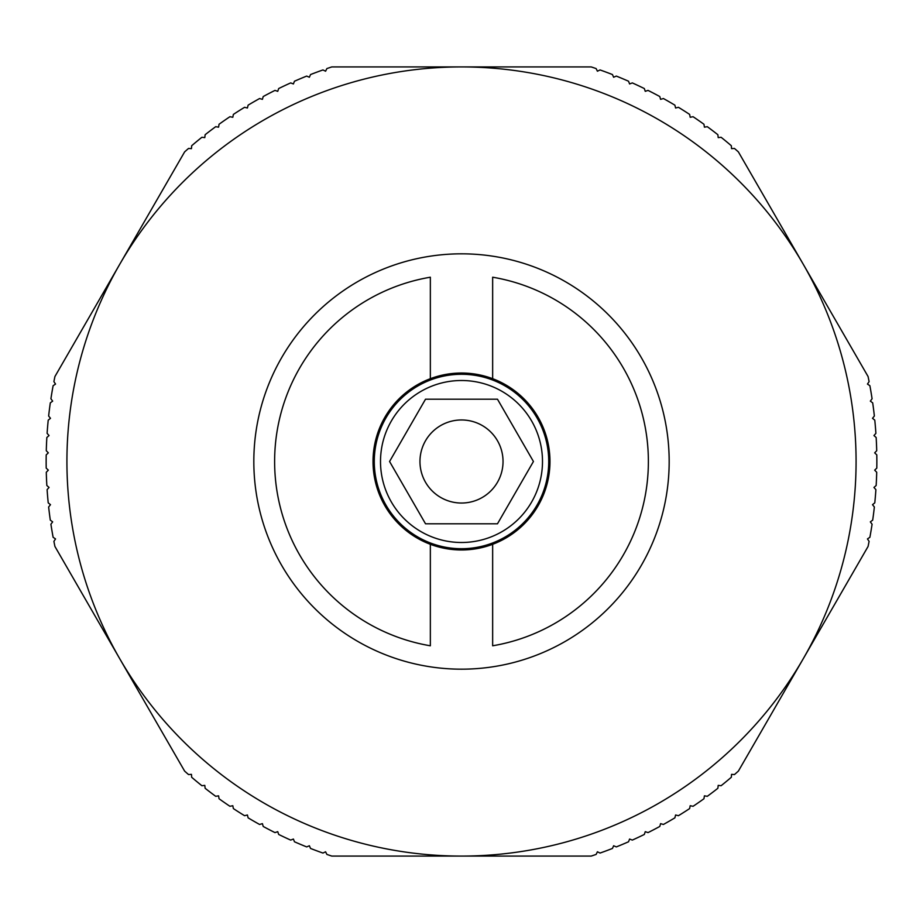 <?xml version="1.0" encoding="UTF-8"?>
<svg xmlns="http://www.w3.org/2000/svg" width="923" height="923" viewBox="0 0 923 923"><rect width="100%" height="100%" fill="white"/><g stroke="black" fill="none" stroke-linecap="round" stroke-linejoin="round"><path stroke-width="1.38" d="M119.782 264.209A394.583 394.583 0 0 0 461.5 856.083A394.583 394.583 0 0 0 803.218 264.209A394.583 394.583 0 0 0 119.782 264.209L54.93 376.526A415.35 415.35 0 0 0 53.903 381.637L55.542 384.06L53.119 385.71A415.35 415.35 0 0 0 50.915 398.771L52.657 401.124L50.304 402.878A415.35 415.35 0 0 0 48.642 416.019L50.488 418.304L48.215 420.15A415.35 415.35 0 0 0 47.108 433.349L49.046 435.552L46.842 437.49A415.35 415.35 0 0 0 46.288 450.736L48.319 452.847L46.208 454.877A415.35 415.35 0 0 0 46.15 461.5A415.35 415.35 0 0 0 46.208 468.123L48.319 470.153L46.288 472.264A415.35 415.35 0 0 0 46.842 485.51L49.046 487.448L47.108 489.651A415.35 415.35 0 0 0 48.215 502.85L50.488 504.696L48.642 506.981A415.35 415.35 0 0 0 50.304 520.122L52.657 521.876L50.915 524.229A415.35 415.35 0 0 0 53.119 537.29L55.542 538.94L53.903 541.363A415.35 415.35 0 0 0 54.93 546.474L184.623 771.109A415.35 415.35 0 0 0 188.534 774.559L191.453 774.351L191.672 777.27A415.35 415.35 0 0 0 201.883 785.715L204.791 785.381L205.137 788.288A415.35 415.35 0 0 0 215.694 796.307L218.589 795.845L219.039 798.741A415.35 415.35 0 0 0 229.931 806.298L232.804 805.721L233.381 808.594A415.35 415.35 0 0 0 244.572 815.701L247.41 814.997L248.114 817.847A415.35 415.35 0 0 0 259.594 824.47L262.409 823.651L263.217 826.466A415.35 415.35 0 0 0 274.973 832.604L277.742 831.669L278.677 834.45A415.35 415.35 0 0 0 290.676 840.092L293.41 839.042L294.46 841.776A415.35 415.35 0 0 0 306.678 846.91L309.367 845.756L310.532 848.445A415.35 415.35 0 0 0 322.946 853.06L325.588 851.791L326.869 854.421A415.35 415.35 0 0 0 331.807 856.083L591.193 856.083A415.35 415.35 0 0 0 596.131 854.421L597.412 851.791L600.054 853.06A415.35 415.35 0 0 0 612.468 848.445L613.633 845.756L616.322 846.91A415.35 415.35 0 0 0 628.54 841.776L629.59 839.042L632.324 840.092A415.35 415.35 0 0 0 644.323 834.45L645.258 831.669L648.027 832.604A415.35 415.35 0 0 0 659.783 826.466L660.591 823.651L663.406 824.47A415.35 415.35 0 0 0 674.886 817.847L675.59 814.997L678.428 815.701A415.35 415.35 0 0 0 689.619 808.594L690.196 805.721L693.069 806.298A415.35 415.35 0 0 0 703.961 798.741L704.411 795.845L707.306 796.307A415.35 415.35 0 0 0 717.863 788.288L718.209 785.381L721.117 785.715A415.35 415.35 0 0 0 731.328 777.27L731.547 774.351L734.466 774.559A415.35 415.35 0 0 0 738.377 771.109L868.07 546.474A415.35 415.35 0 0 0 869.097 541.363L867.458 538.94L869.881 537.29A415.35 415.35 0 0 0 872.085 524.229L870.343 521.876L872.697 520.122A415.35 415.35 0 0 0 874.358 506.981L872.512 504.696L874.785 502.85A415.35 415.35 0 0 0 875.892 489.651L873.954 487.448L876.158 485.51A415.35 415.35 0 0 0 876.712 472.264L874.681 470.153L876.792 468.123A415.35 415.35 0 0 0 876.85 461.5A415.35 415.35 0 0 0 876.792 454.877L874.681 452.847L876.712 450.736A415.35 415.35 0 0 0 876.158 437.49L873.954 435.552L875.892 433.349A415.35 415.35 0 0 0 874.785 420.15L872.512 418.304L874.358 416.019A415.35 415.35 0 0 0 872.697 402.878L870.343 401.124L872.085 398.771A415.35 415.35 0 0 0 869.881 385.71L867.458 384.06L869.097 381.637A415.35 415.35 0 0 0 868.07 376.526L738.377 151.891A415.35 415.35 0 0 0 734.466 148.441L731.547 148.649L731.328 145.73A415.35 415.35 0 0 0 721.117 137.285L718.209 137.619L717.863 134.712A415.35 415.35 0 0 0 707.306 126.693L704.411 127.155L703.961 124.259A415.35 415.35 0 0 0 693.069 116.702L690.196 117.279L689.619 114.406A415.35 415.35 0 0 0 678.428 107.299L675.59 108.003L674.886 105.153A415.35 415.35 0 0 0 663.406 98.53L660.591 99.349L659.783 96.534A415.35 415.35 0 0 0 648.027 90.396L645.258 91.331L644.323 88.55A415.35 415.35 0 0 0 632.324 82.908L629.59 83.958L628.54 81.224A415.35 415.35 0 0 0 616.322 76.09L613.633 77.244L612.468 74.555A415.35 415.35 0 0 0 600.054 69.94L597.412 71.209L596.131 68.579A415.35 415.35 0 0 0 591.193 66.918L331.807 66.918A415.35 415.35 0 0 0 326.869 68.579L325.588 71.209L322.946 69.94A415.35 415.35 0 0 0 310.532 74.555L309.367 77.244L306.678 76.09A415.35 415.35 0 0 0 294.46 81.224L293.41 83.958L290.676 82.908A415.35 415.35 0 0 0 278.677 88.55L277.742 91.331L274.973 90.396A415.35 415.35 0 0 0 263.217 96.534L262.409 99.349L259.594 98.53A415.35 415.35 0 0 0 248.114 105.153L247.41 108.003L244.572 107.299A415.35 415.35 0 0 0 233.381 114.406L232.804 117.279L229.931 116.702A415.35 415.35 0 0 0 219.039 124.259L218.589 127.155L215.694 126.693A415.35 415.35 0 0 0 205.137 134.712L204.791 137.619L201.883 137.285A415.35 415.35 0 0 0 191.672 145.73L191.453 148.649L188.534 148.441A415.35 415.35 0 0 0 184.623 151.891L119.782 264.209M253.825 461.5A207.675 207.675 0 0 1 461.5 253.825A207.675 207.675 0 0 1 669.175 461.5A207.675 207.675 0 0 1 461.5 669.175A207.675 207.675 0 0 1 253.825 461.5M430.349 378.695L430.349 277.212A186.907 186.907 0 0 0 430.349 645.788L430.349 544.305A88.47 88.47 0 0 1 430.349 378.695A88.47 88.47 0 0 1 549.97 461.5A88.47 88.47 0 0 1 492.651 544.305L492.651 645.788A186.907 186.907 0 0 0 492.651 277.212L492.651 378.695M542.493 461.5A80.993 80.993 0 0 0 461.5 380.507A80.993 80.993 0 0 0 380.507 461.5A80.993 80.993 0 0 0 461.5 542.493A80.993 80.993 0 0 0 542.493 461.5M461.5 374.276A87.224 87.224 0 0 1 548.724 461.5A87.224 87.224 0 0 1 461.5 548.724A87.224 87.224 0 0 1 374.276 461.5A87.224 87.224 0 0 1 461.5 374.276M461.5 503.035A41.535 41.535 0 0 1 419.965 461.5A41.535 41.535 0 0 1 461.5 419.965A41.535 41.535 0 0 1 503.035 461.5A41.535 41.535 0 0 1 461.5 503.035M533.436 461.5L497.474 523.803L425.526 523.803L389.564 461.5L425.526 399.197L497.474 399.197L533.436 461.5M492.651 544.305A88.47 88.47 0 0 1 430.349 544.305"/></g></svg>
